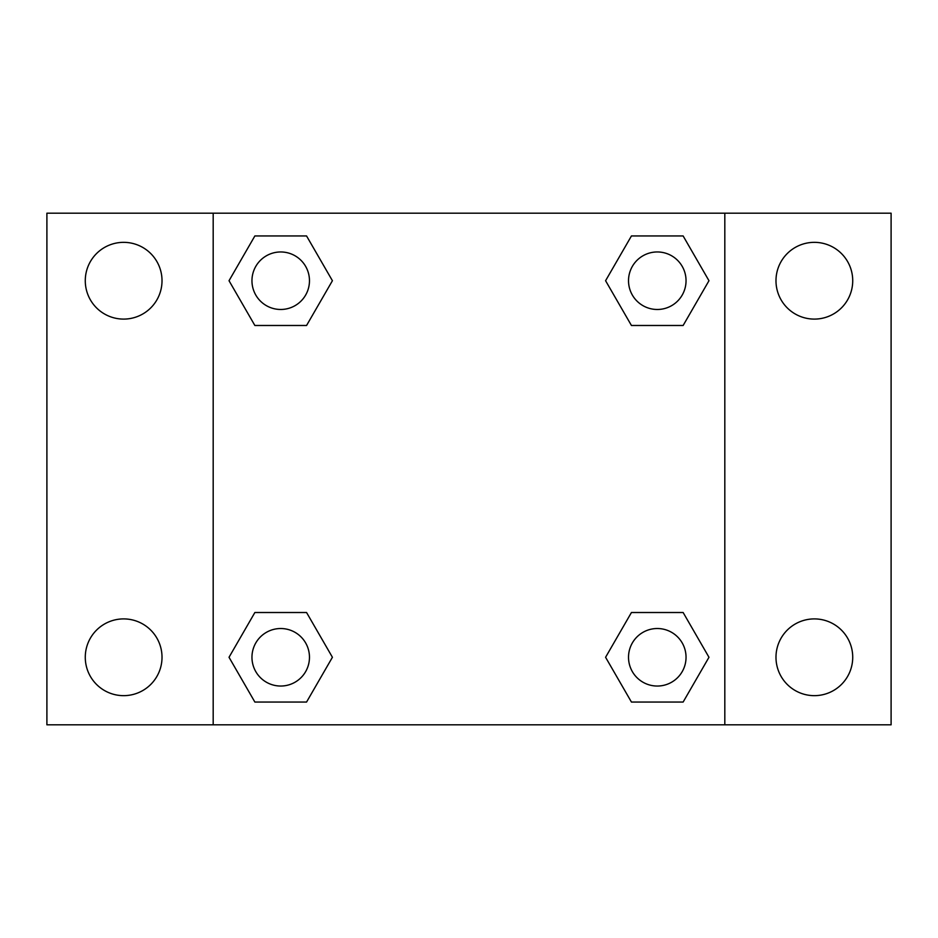 <?xml version="1.0" encoding="UTF-8"?>
<svg xmlns="http://www.w3.org/2000/svg" width="938" height="938" viewBox="0 0 938 938"><rect width="100%" height="100%" fill="white"/><g stroke="black" fill="none" stroke-linecap="round" stroke-linejoin="round"><path stroke-width="1.41" d="M46.9 213.184L891.1 213.184L891.1 724.816L46.9 724.816L46.9 213.184M814.36 242.344A38.376 38.376 0 0 1 852.724 280.72A38.376 38.376 0 0 1 814.36 319.096A38.376 38.376 0 0 1 775.984 280.72A38.376 38.376 0 0 1 814.36 242.344M814.36 618.904A38.376 38.376 0 0 1 852.724 657.28A38.376 38.376 0 0 1 814.36 695.656A38.376 38.376 0 0 1 775.984 657.28A38.376 38.376 0 0 1 814.36 618.904M123.64 618.904A38.376 38.376 0 0 1 162.016 657.28A38.376 38.376 0 0 1 123.64 695.656A38.376 38.376 0 0 1 85.276 657.28A38.376 38.376 0 0 1 123.64 618.904M123.64 242.344A38.376 38.376 0 0 1 162.016 280.72A38.376 38.376 0 0 1 123.64 319.096A38.376 38.376 0 0 1 85.276 280.72A38.376 38.376 0 0 1 123.64 242.344M254.866 612.514L306.562 612.514L332.415 657.28L306.562 702.046L254.866 702.046L229.024 657.28L254.866 612.514L306.562 612.514L254.866 612.514M631.438 235.954L683.134 235.954L708.976 280.72L683.134 325.486L631.438 325.486L605.585 280.72L631.438 235.954L683.134 235.954L631.438 235.954M213.184 724.816L213.184 213.184M724.816 213.184L724.816 724.816M254.866 235.954L306.562 235.954L332.415 280.72L306.562 325.486L254.866 325.486L229.024 280.72L254.866 235.954L306.562 235.954L254.866 235.954M631.438 612.514L683.134 612.514L708.976 657.28L683.134 702.046L631.438 702.046L605.585 657.28L631.438 612.514L683.134 612.514L631.438 612.514M683.134 702.046L631.438 702.046L683.134 702.046M686.041 657.28A28.75 28.75 0 0 0 642.905 632.376A28.75 28.75 0 0 0 642.905 682.184A28.75 28.75 0 0 0 686.041 657.28M306.562 702.046L254.866 702.046L306.562 702.046M309.47 657.28A28.75 28.75 0 0 0 266.345 632.376A28.75 28.75 0 0 0 266.345 682.184A28.75 28.75 0 0 0 309.47 657.28M683.134 325.486L631.438 325.486L683.134 325.486M686.041 280.72A28.75 28.75 0 0 0 642.905 255.816A28.75 28.75 0 0 0 642.905 305.624A28.75 28.75 0 0 0 686.041 280.72M306.562 325.486L254.866 325.486L306.562 325.486M309.47 280.72A28.75 28.75 0 0 0 266.345 255.816A28.75 28.75 0 0 0 266.345 305.624A28.75 28.75 0 0 0 309.47 280.72"/></g></svg>
